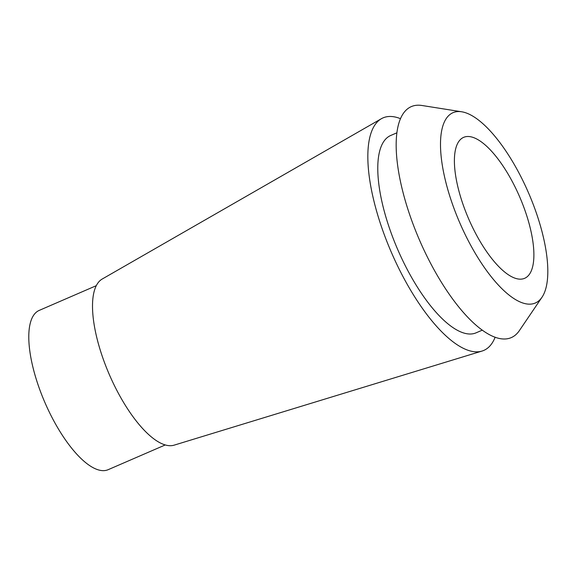 <?xml version="1.0" encoding="UTF-8"?>
<svg xmlns="http://www.w3.org/2000/svg" width="576" height="576" viewBox="0 0 576 576"><rect width="100%" height="100%" fill="white"/><g stroke="black" fill="none" stroke-linecap="round" stroke-linejoin="round"><path stroke-width="0.86" d="M96.271 285.682L39.197 310.414A86.782 31.378 66.6 0 0 41.681 394.69A86.782 31.378 66.6 0 0 108.209 469.663L165.283 444.931M381.37 118.721L102.182 279.05A90.583 32.76 66.6 0 0 105.97 366.422A90.583 32.76 66.6 0 0 174.161 445.147L482.054 351.05A126.713 45.821 -113.4 0 1 386.662 240.934A126.713 45.821 -113.4 0 1 381.37 118.721A126.713 45.821 -113.4 0 1 400.442 118.656M495.144 337.176A126.713 45.821 -113.4 0 1 482.054 351.05M396.85 132.826L390.672 135.497A107.51 38.88 66.6 0 0 393.746 239.904A107.51 38.88 66.6 0 0 476.179 332.791L482.35 330.12M461.671 111.78L421.877 105.48A125.842 45.504 66.6 0 0 414.857 228.809A125.842 45.504 66.6 0 0 519.415 330.545L542.023 297.202A103.673 37.49 -113.4 0 1 455.89 213.386A103.673 37.49 -113.4 0 1 461.671 111.78A103.673 37.49 -113.4 0 1 532.404 202.277A103.673 37.49 -113.4 0 1 542.023 297.202M465.804 211.946A76.795 27.77 66.6 0 0 524.678 278.294A76.795 27.77 66.6 0 0 522.482 203.717A76.795 27.77 66.6 0 0 463.608 137.369A76.795 27.77 66.6 0 0 465.804 211.946"/></g></svg>
